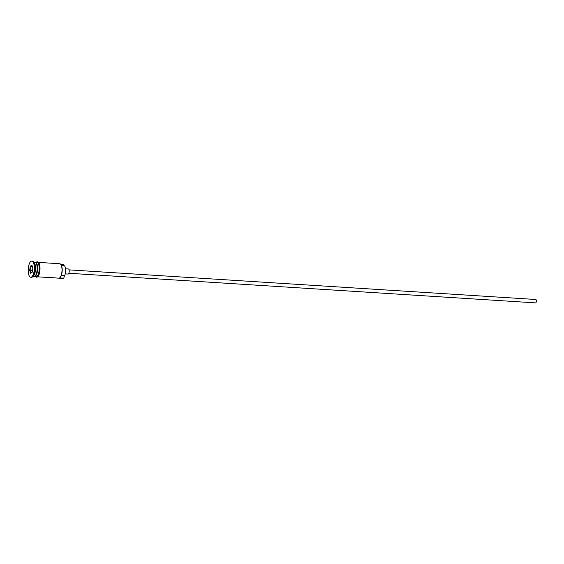 <?xml version="1.0" encoding="UTF-8"?>
<svg xmlns="http://www.w3.org/2000/svg" width="564" height="564" viewBox="0 0 564 564"><rect width="100%" height="100%" fill="white"/><g stroke="black" fill="none" stroke-linecap="round" stroke-linejoin="round"><path stroke-width="0.85" d="M54.835 277.848A7.226 2.707 -86.4 0 0 55.201 277.939L62.752 278.419A7.226 2.707 -86.4 0 0 63.52 278.186L59.58 277.939A7.226 2.707 -86.4 0 0 59.953 277.622A7.226 2.707 -86.4 0 0 61.977 271.129A7.226 2.707 -86.4 0 0 60.785 264.424A7.226 2.707 -86.4 0 0 59.735 263.74L38.486 262.394M63.52 278.186L63.901 277.819A5.104 1.911 93.6 0 1 64.62 275.577A5.612 2.101 93.6 0 0 65.643 269.811A5.612 2.101 93.6 0 0 64.183 265.7A5.104 1.911 93.6 0 1 63.316 264.523L60.461 264.065M535.624 299.547A1.699 0.634 93.6 0 1 535.8 299.491A1.699 0.634 93.6 0 1 536.336 300.993A1.699 0.634 93.6 0 1 535.765 302.833A1.699 0.634 93.6 0 1 535.581 302.882L68.85 273.265M65.558 268.795L68.413 268.979A2.552 0.959 93.6 0 1 69.217 271.228A2.552 0.959 93.6 0 1 68.357 273.991A2.552 0.959 93.6 0 1 68.089 274.069L65.234 273.892M32.952 276.529L33.953 276.593A7.226 2.707 -86.4 0 0 34.714 276.36A7.226 2.707 -86.4 0 0 37.154 268.542A7.226 2.707 -86.4 0 0 34.869 262.161L33.861 262.098M34.192 276.579A7.226 2.707 -86.4 0 0 34.425 276.621A7.226 2.707 -86.4 0 0 35.187 276.388A7.226 2.707 -86.4 0 0 37.619 268.57A7.226 2.707 -86.4 0 0 35.342 262.197A7.226 2.707 -86.4 0 0 35.102 262.204M30.752 277.241L31.535 277.291A8.079 3.024 -86.4 0 0 32.388 277.03A8.079 3.024 -86.4 0 0 32.804 276.677A8.079 3.024 -86.4 0 0 35.067 269.423A8.079 3.024 -86.4 0 0 33.734 261.929A8.079 3.024 -86.4 0 0 32.564 261.167L31.774 261.118A8.079 3.024 -86.4 0 0 30.921 261.372A8.079 3.024 -86.4 0 0 28.2 270.107A8.079 3.024 -86.4 0 0 30.752 277.241A8.079 3.024 -86.4 0 0 31.605 276.98A8.079 3.024 -86.4 0 0 34.326 268.245A8.079 3.024 -86.4 0 0 31.774 261.118M55.201 277.939A7.226 2.707 -86.4 0 0 55.575 277.897L49.279 277.495A7.226 2.707 93.6 0 1 48.906 277.537L37.569 276.818M34.425 276.621L35.997 276.72A7.226 2.707 -86.4 0 0 36.759 276.487A7.226 2.707 -86.4 0 0 39.198 268.675A7.226 2.707 -86.4 0 0 36.914 262.295L35.342 262.197M60.912 264.601A6.888 2.58 93.6 0 1 61.032 264.756A6.888 2.58 93.6 0 1 62.167 271.136A6.888 2.58 93.6 0 1 60.235 277.333A6.888 2.58 93.6 0 1 60.094 277.467M32.853 268.111L32.211 272.179L30.618 273.244L29.673 270.241L30.315 266.18L31.901 265.115L32.853 268.111M32.804 276.677L33.509 275.944A7.226 2.707 -86.4 0 0 35.539 269.451A7.226 2.707 -86.4 0 0 34.348 262.746L33.734 261.929M32.367 266.582L30.717 266.476L30.132 270.163L30.999 272.884L32.233 272.059M32.508 270.311L29.673 270.241M32.049 265.581L30.717 266.476L30.315 266.18M30.999 272.884L30.618 273.244M35.983 262.93A7.057 2.644 93.6 0 1 37.21 269.557A7.057 2.644 93.6 0 1 35.151 275.972M34.665 276.395A7.057 2.644 -86.4 0 0 35.024 276.212A7.057 2.644 -86.4 0 0 37.386 269.091A7.057 2.644 -86.4 0 0 35.546 262.45M35.581 276.698A7.311 2.742 -86.4 0 0 36.766 276.572A7.311 2.742 -86.4 0 0 39.226 268.111A7.311 2.742 -86.4 0 0 36.498 262.267M37.309 262.309A7.311 2.742 93.6 0 1 40.016 268.189A7.311 2.742 93.6 0 1 37.548 276.621M64.62 275.577L61.342 275.366M64.183 265.7L61.469 265.531M36.131 262.246L36.307 262.112C41.165 259.553 40.946 274.936 37.393 276.952L36.364 277.255L35.215 276.67M535.8 299.491L69.069 269.874"/></g></svg>
